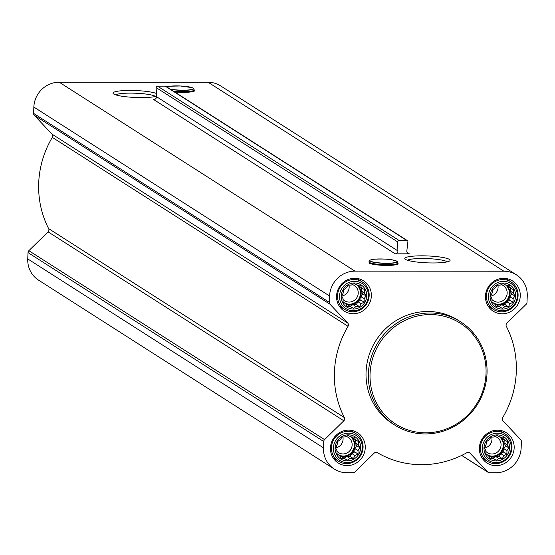 <?xml version="1.0" encoding="UTF-8"?>
<svg xmlns="http://www.w3.org/2000/svg" width="555" height="555" viewBox="0 0 555 555"><rect width="100%" height="100%" fill="white"/><g stroke="black" fill="none" stroke-linecap="round" stroke-linejoin="round"><path stroke-width="0.83" d="M115.704 94.87A20.348 3.101 -177.7 0 1 135.684 93.219A20.348 3.101 -177.7 0 1 155.469 96.466M360.639 447.871A13.202 12.626 122.6 0 0 341.922 436.577A13.202 12.626 122.6 0 0 341.013 459.151A13.202 12.626 122.6 0 0 360.639 447.871M358.246 444.812L359.945 447.816L358.01 450.577L358.065 454.018L354.985 455.565L353.424 458.562L349.976 458.444L347.27 460.227L344.329 458.444L341.249 458.555L339.549 455.558L336.975 454.011L336.927 450.57L335.595 447.802L337.156 444.805L337.475 441.6L340.18 439.817L342.116 437.056L345.189 436.938L348.269 435.397L350.843 436.945L354.284 437.062L355.616 439.824L358.558 441.607L358.246 444.812L355.165 442.848L356.678 445.727L359.945 447.816M509.552 447.934A13.202 12.626 122.6 0 0 490.835 436.639A13.202 12.626 122.6 0 0 489.926 459.214A13.202 12.626 122.6 0 0 509.552 447.934M507.152 444.874L508.852 447.878L506.923 450.639L506.972 454.08L503.898 455.627L502.337 458.624L498.889 458.506L496.184 460.282L493.242 458.499L490.162 458.617L488.462 455.62L485.889 454.073L485.84 450.632L484.508 447.864L486.069 444.867L486.388 441.662L489.094 439.879L491.029 437.118L494.103 437L497.183 435.453L499.757 437L503.198 437.125L504.53 439.886L507.471 441.669L507.152 444.874L504.079 442.911L505.591 445.79L508.852 447.878M515.65 296.072A13.202 12.626 122.6 0 0 496.933 284.777A13.202 12.626 122.6 0 0 496.024 307.352A13.202 12.626 122.6 0 0 515.65 296.072M513.257 293.012L514.957 296.016L513.021 298.777L513.077 302.218L509.996 303.765L508.435 306.762L504.988 306.644L502.282 308.427L499.34 306.644L496.26 306.755L494.56 303.758L491.987 302.211L491.938 298.77L490.606 296.002L492.167 293.005L492.486 289.8L495.192 288.017L497.127 285.256L500.201 285.138L503.281 283.598L505.855 285.138L509.303 285.263L510.628 288.024L513.576 289.807L513.257 293.012L510.177 291.049L511.689 293.928L514.957 296.016M366.744 296.009A13.202 12.626 122.6 0 0 348.02 284.715A13.202 12.626 122.6 0 0 347.111 307.29A13.202 12.626 122.6 0 0 366.744 296.009M364.344 292.957L366.043 295.954L364.108 298.715L364.163 302.163L361.083 303.703L359.522 306.7L356.074 306.582L353.368 308.365L350.427 306.582L347.347 306.7L345.647 303.696L343.073 302.149L343.025 298.708L341.693 295.94L343.254 292.943L343.573 289.738L346.285 287.955L348.214 285.194L351.287 285.076L354.368 283.536L356.941 285.083L360.389 285.201L361.714 287.962L364.663 289.745L364.344 292.957L361.263 290.986L362.776 293.866L366.043 295.954M193.646 90.527A14.028 2.137 -177.7 0 1 183.15 92.387A14.028 2.137 -177.7 0 1 174.721 91.984L183.171 92.394C201.645 91.048 191.433 90.666 194.16 89.757A14.499 2.206 -177.7 0 1 183.296 91.658A14.499 2.206 -177.7 0 1 173.354 91.11M156.482 96.195A22.672 3.455 -177.7 0 1 141.241 97.583A22.672 3.455 -177.7 0 1 113.248 93.649A22.672 3.455 -177.7 0 1 129.343 90.451A22.672 3.455 -177.7 0 1 156.378 93.434M409.34 253.829L395.167 253.822A2.72 2.602 -57.4 0 0 397.914 250.922L397.574 241.834A1.36 1.304 -57.4 0 1 398.948 240.384L406.642 240.384A1.36 1.304 -57.4 0 1 407.897 241.834L406.829 250.929A2.72 2.602 -57.4 0 0 409.34 253.829L407.051 252.365M354.957 271.145L503.871 271.208A25.176 24.073 -57.4 0 1 516.428 274.85A25.176 24.073 -57.4 0 1 527.25 296.079L526.993 302.413A2.72 2.602 -57.4 0 1 526.147 304.313L506.916 323.142A2.72 2.602 -57.4 0 0 506.354 326.368A93.899 89.799 -57.4 0 1 502.691 417.631A2.72 2.602 -57.4 0 0 502.99 420.856L520.708 439.706A2.72 2.602 -57.4 0 1 521.402 441.607L521.152 447.94A25.176 24.073 -57.4 0 1 495.775 472.791L489.559 472.791A2.72 2.602 -57.4 0 1 487.727 472L470.009 453.151A2.72 2.602 -57.4 0 0 466.866 452.707A93.899 89.799 -57.4 0 1 377.379 452.672A2.72 2.602 -57.4 0 0 374.202 453.109L354.964 471.944A2.72 2.602 -57.4 0 1 353.07 472.728L346.861 472.728A25.176 24.073 -57.4 0 1 334.304 469.079A25.176 24.073 -57.4 0 1 323.482 447.857L323.731 441.523A2.72 2.602 -57.4 0 1 324.585 439.622L343.816 420.787A2.72 2.602 -57.4 0 0 344.377 417.568A93.899 89.799 -57.4 0 1 348.041 326.305A2.72 2.602 -57.4 0 0 347.735 323.079L330.017 304.23A2.72 2.602 -57.4 0 1 329.323 302.329L329.58 295.995A25.176 24.073 -57.4 0 1 354.957 271.145L59.225 82.209L208.139 82.272A25.176 24.073 -57.4 0 1 220.696 85.921L516.428 274.85M433.032 262.966A22.672 3.455 -177.7 0 1 405.039 259.032A22.672 3.455 -177.7 0 1 427.586 255.945A22.672 3.455 -177.7 0 1 449.807 260.829A22.672 3.455 -177.7 0 1 433.032 262.966M397.359 263.583A14.028 2.137 -177.7 0 1 386.856 265.443A14.028 2.137 -177.7 0 1 369.463 262.466M520.264 296.072A17.961 17.177 122.6 0 0 512.542 280.927A17.961 17.177 122.6 0 0 488.393 286.817A17.961 17.177 122.6 0 0 493.201 311.202A17.961 17.177 122.6 0 0 510.76 311.542A17.961 17.177 122.6 0 0 520.264 296.072M514.166 447.934A17.961 17.177 122.6 0 0 506.444 432.789A17.961 17.177 122.6 0 0 482.295 438.679A17.961 17.177 122.6 0 0 487.103 463.064A17.961 17.177 122.6 0 0 504.662 463.404A17.961 17.177 122.6 0 0 514.166 447.934M365.252 447.871A17.961 17.177 122.6 0 0 357.531 432.727A17.961 17.177 122.6 0 0 333.382 438.616A17.961 17.177 122.6 0 0 338.189 463.002A17.961 17.177 122.6 0 0 355.748 463.342A17.961 17.177 122.6 0 0 365.252 447.871M371.35 296.009A17.961 17.177 122.6 0 0 363.629 280.865A17.961 17.177 122.6 0 0 339.48 286.755A17.961 17.177 122.6 0 0 344.287 311.14A17.961 17.177 122.6 0 0 361.846 311.48A17.961 17.177 122.6 0 0 371.35 296.009M394.744 425.075L392.392 423.576A61.237 58.566 -57.4 0 1 366.064 371.94A61.237 58.566 -57.4 0 1 398.462 319.215A61.237 58.566 -57.4 0 1 458.333 320.36L460.685 321.858A61.237 58.566 122.6 0 0 378.357 341.935A61.237 58.566 122.6 0 0 394.744 425.075A61.237 58.566 122.6 0 0 454.614 426.219A61.237 58.566 122.6 0 0 487.012 373.487A61.237 58.566 122.6 0 0 460.685 321.858M407.321 240.586L165.903 86.351A1.36 1.304 -57.4 0 0 165.23 86.157L157.537 86.15A1.36 1.304 -57.4 0 0 156.163 87.6L156.503 96.688A2.72 2.602 -57.4 0 1 153.756 99.588L395.167 253.822M334.304 469.079L38.572 280.15A25.176 24.073 -57.4 0 1 27.75 258.921L28.007 252.587A2.72 2.602 -57.4 0 1 28.853 250.687L48.084 231.858L343.816 420.787M59.225 82.209A25.176 24.073 -57.4 0 0 33.848 107.059L33.598 113.393A2.72 2.602 -57.4 0 0 34.292 115.294L52.01 134.144A2.72 2.602 -57.4 0 1 52.309 137.369A93.899 89.799 -57.4 0 0 48.646 228.632A2.72 2.602 -57.4 0 1 48.084 231.858M486.027 373.702A59.878 57.262 122.6 0 0 401.112 322.462A59.878 57.262 122.6 0 0 396.998 424.88A59.878 57.262 122.6 0 0 486.027 373.702M407.495 260.253A20.348 3.101 -177.7 0 1 427.475 258.602A20.348 3.101 -177.7 0 1 447.261 261.856M369.165 295.628A16.331 15.616 122.6 0 0 362.144 281.857A16.331 15.616 122.6 0 0 340.194 287.212A16.331 15.616 122.6 0 0 344.565 309.385A16.331 15.616 122.6 0 0 360.528 309.69A16.331 15.616 122.6 0 0 369.165 295.628M368.402 296.009A14.916 14.263 122.6 0 0 347.25 283.244A14.916 14.263 122.6 0 0 346.223 308.76A14.916 14.263 122.6 0 0 368.402 296.009M518.079 295.69A16.331 15.616 122.6 0 0 511.058 281.919A16.331 15.616 122.6 0 0 489.108 287.275A16.331 15.616 122.6 0 0 493.478 309.44A16.331 15.616 122.6 0 0 509.441 309.745A16.331 15.616 122.6 0 0 518.079 295.69M517.315 296.072A14.916 14.263 122.6 0 0 496.163 283.307A14.916 14.263 122.6 0 0 495.136 308.823A14.916 14.263 122.6 0 0 517.315 296.072M511.981 447.552A16.331 15.616 122.6 0 0 504.96 433.781A16.331 15.616 122.6 0 0 483.01 439.137A16.331 15.616 122.6 0 0 487.373 461.302A16.331 15.616 122.6 0 0 503.343 461.607A16.331 15.616 122.6 0 0 511.981 447.552M511.217 447.934A14.916 14.263 122.6 0 0 490.058 435.169A14.916 14.263 122.6 0 0 489.038 460.685A14.916 14.263 122.6 0 0 511.217 447.934M363.067 447.49A16.331 15.616 122.6 0 0 356.046 433.719A16.331 15.616 122.6 0 0 334.096 439.074A16.331 15.616 122.6 0 0 338.46 461.24A16.331 15.616 122.6 0 0 354.43 461.545A16.331 15.616 122.6 0 0 363.067 447.49M362.304 447.871A14.916 14.263 122.6 0 0 341.152 435.106A14.916 14.263 122.6 0 0 340.125 460.622A14.916 14.263 122.6 0 0 362.304 447.871M362.776 293.866L361.034 296.752L364.108 298.715M361.034 296.752L360.896 300.075L364.163 302.163M360.896 300.075L358.01 301.74L361.083 303.703M358.01 301.74L356.261 304.619L359.522 306.7M356.261 304.619L353.001 304.619L356.074 306.582M353.001 304.619L350.108 306.277L353.368 308.365M350.108 306.277L347.347 304.612L350.427 306.582M347.347 304.612L346.16 304.612M343.073 302.052L345.647 303.696M358.176 285.117L358.641 285.998L361.714 287.962M361.395 287.754L361.263 290.986M354.201 283.612A10.885 10.413 -57.4 0 1 355.013 283.924M357.038 285.083A10.885 10.413 -57.4 0 1 361.145 293.866A10.885 10.413 -57.4 0 1 355.387 303.238A10.885 10.413 -57.4 0 1 344.745 303.037A10.885 10.413 -57.4 0 1 343.066 301.691M341.776 296.113A9.046 8.651 122.6 0 0 349.171 287.358A9.046 8.651 122.6 0 0 348.991 285.159M343.025 299.45A9.046 8.651 122.6 0 0 344.613 300.768A9.046 8.651 122.6 0 0 353.452 300.935A9.046 8.651 122.6 0 0 358.239 293.151A9.046 8.651 122.6 0 0 354.354 285.52A9.046 8.651 122.6 0 0 352.272 284.569M344.412 302.815A10.885 10.413 122.6 0 0 360.479 293.442A10.885 10.413 122.6 0 0 356.81 284.999M511.689 293.928L509.941 296.807L513.021 298.777M509.941 296.807L509.809 300.137L513.077 302.218M509.809 300.137L506.916 301.795L509.996 303.765M506.916 301.795L505.175 304.681L508.435 306.762M505.175 304.681L501.907 304.674L504.988 306.644M501.907 304.674L499.021 306.339L502.282 308.427M499.021 306.339L496.26 304.674L499.34 306.644M496.26 304.674L495.074 304.674M491.987 302.114L494.56 303.758M507.09 285.173L507.554 286.061L510.628 288.024M510.309 287.816L510.177 291.049M503.114 283.674A10.885 10.413 -57.4 0 1 503.926 283.98M505.952 285.145A10.885 10.413 -57.4 0 1 510.059 293.928A10.885 10.413 -57.4 0 1 504.301 303.301A10.885 10.413 -57.4 0 1 493.659 303.099A10.885 10.413 -57.4 0 1 491.973 301.747M490.689 296.176A9.046 8.651 122.6 0 0 498.085 287.414A9.046 8.651 122.6 0 0 497.904 285.221M491.938 299.513A9.046 8.651 122.6 0 0 493.52 300.831A9.046 8.651 122.6 0 0 502.365 300.997A9.046 8.651 122.6 0 0 507.152 293.213A9.046 8.651 122.6 0 0 503.26 285.582A9.046 8.651 122.6 0 0 501.186 284.632M493.326 302.877A10.885 10.413 122.6 0 0 509.393 293.498A10.885 10.413 122.6 0 0 505.716 285.062M505.591 445.79L503.843 448.669L506.923 450.639M503.843 448.669L503.711 451.999L506.972 454.08M503.711 451.999L500.818 453.657L503.898 455.627M500.818 453.657L499.07 456.543L502.337 458.624M499.07 456.543L495.809 456.536L498.889 458.506M495.809 456.536L492.916 458.201L496.184 460.282M492.916 458.201L490.162 456.536L493.242 458.499M490.162 456.536L488.976 456.536M485.889 453.976L488.462 455.62M500.992 437.035L501.449 437.916L504.53 439.886M504.204 439.678L504.079 442.911M497.009 435.536A10.885 10.413 -57.4 0 1 497.821 435.841M499.854 437.007A10.885 10.413 -57.4 0 1 503.961 445.79A10.885 10.413 -57.4 0 1 498.203 455.162A10.885 10.413 -57.4 0 1 487.554 454.961A10.885 10.413 -57.4 0 1 485.875 453.608M484.584 448.038A9.046 8.651 122.6 0 0 491.987 439.276A9.046 8.651 122.6 0 0 491.806 437.083M485.84 451.375A9.046 8.651 122.6 0 0 487.422 452.693A9.046 8.651 122.6 0 0 496.267 452.859A9.046 8.651 122.6 0 0 501.054 445.068A9.046 8.651 122.6 0 0 497.162 437.444A9.046 8.651 122.6 0 0 495.088 436.494M487.228 454.739A10.885 10.413 122.6 0 0 503.288 445.36A10.885 10.413 122.6 0 0 499.618 436.924M356.678 445.727L354.929 448.606L358.01 450.577M354.929 448.606L354.798 451.937L358.065 454.018M354.798 451.937L351.905 453.595L354.985 455.565M351.905 453.595L350.163 456.481L353.424 458.562M350.163 456.481L346.896 456.474L349.976 458.444M346.896 456.474L344.01 458.139L347.27 460.227M344.01 458.139L341.249 456.474L344.329 458.444M341.249 456.474L340.062 456.474M336.975 453.914L339.549 455.558M352.078 436.972L352.536 437.86L355.616 439.824M355.29 439.615L355.165 442.848M348.103 435.474A10.885 10.413 -57.4 0 1 348.915 435.779M350.94 436.945A10.885 10.413 -57.4 0 1 355.047 445.727A10.885 10.413 -57.4 0 1 349.289 455.1A10.885 10.413 -57.4 0 1 338.647 454.899A10.885 10.413 -57.4 0 1 336.961 453.546M335.678 447.975A9.046 8.651 122.6 0 0 343.073 439.213A9.046 8.651 122.6 0 0 342.893 437.021M336.927 451.312A9.046 8.651 122.6 0 0 338.508 452.63A9.046 8.651 122.6 0 0 347.354 452.797A9.046 8.651 122.6 0 0 352.141 445.013A9.046 8.651 122.6 0 0 348.249 437.382A9.046 8.651 122.6 0 0 346.174 436.431M338.314 454.677A10.885 10.413 122.6 0 0 354.374 445.297A10.885 10.413 122.6 0 0 350.704 436.861M208.139 82.272L503.871 271.208M156.503 96.688L397.914 250.922M156.163 87.6L397.574 241.834M157.537 86.15L398.948 240.384M165.23 86.157L406.642 240.384M461.739 455.398L487.727 472M468.982 452.491L470.009 453.151M27.75 258.921L323.482 447.857M28.007 252.587L323.731 441.523M28.853 250.687L324.585 439.622M48.646 228.632L344.377 417.568M52.309 137.369L348.041 326.305M52.01 134.144L347.735 323.079M34.292 115.294L330.017 304.23M33.598 113.393L329.323 302.329M33.848 107.059L329.58 295.995M166.805 86.927A13.556 2.067 -177.7 0 1 189.56 86.982A13.556 2.067 -177.7 0 1 183.122 90.167A13.556 2.067 -177.7 0 1 170.246 89.126M192.96 88.072A13.792 2.102 -177.7 0 1 193.508 88.529A13.792 2.102 -177.7 0 1 183.171 90.333A13.792 2.102 -177.7 0 1 170.649 89.383M386.828 263.216A13.556 2.067 -177.7 0 1 370.449 260.011A13.556 2.067 -177.7 0 1 393.19 260.024A13.556 2.067 -177.7 0 1 386.828 263.216M396.665 261.127A13.792 2.102 -177.7 0 1 397.213 261.585A13.792 2.102 -177.7 0 1 386.884 263.389A13.792 2.102 -177.7 0 1 369.769 260.482A13.792 2.102 -177.7 0 1 370.351 260.066M387.008 264.707A14.499 2.206 -177.7 0 1 369.013 261.655L369.117 262.786C370.435 262.661 364.982 264.326 386.877 265.45C405.351 264.104 395.139 263.715 397.873 262.813A14.499 2.206 -177.7 0 1 387.008 264.707M461.656 455.433L488.206 472.395M166.778 86.906L170.038 86.205L180.451 85.99L192.148 87.655L193.383 88.356L194.16 89.757M369.013 261.655L369.769 260.482C368.811 260.371 370.136 259.969 373.751 259.261C385.281 258.609 393.1 259.386 397.213 261.585L397.873 262.813M339.133 305.916L344.565 309.385M356.719 278.388L362.144 281.857M488.046 305.978L493.478 309.44M505.633 278.45L511.058 281.919M481.948 457.833L487.373 461.302M499.535 430.312L504.96 433.781M333.035 457.778L338.46 461.24M350.621 430.25L356.046 433.719"/></g></svg>
